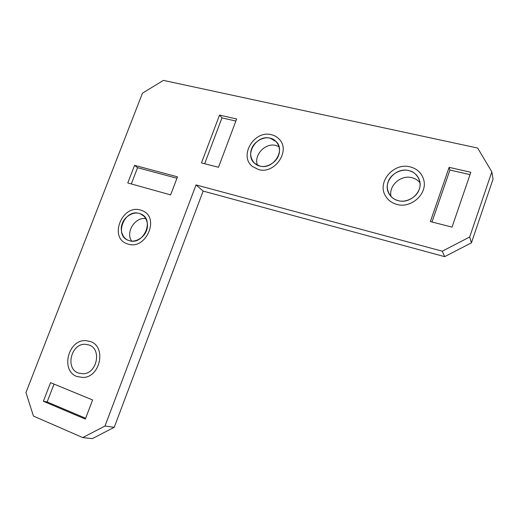 <?xml version="1.0" encoding="UTF-8"?>
<svg xmlns="http://www.w3.org/2000/svg" width="519" height="519" viewBox="0 0 519 519"><rect width="100%" height="100%" fill="white"/><g stroke="black" fill="none" stroke-linecap="round" stroke-linejoin="round"><path stroke-width="0.78" d="M419.975 182.766C417.912 180.197 415.2 178.497 411.846 177.673C400.726 174.605 388.335 185.906 391.073 196.519M398.281 200.658C410.075 204.162 423.426 191.355 419.456 180.255C417.737 175.234 414.188 172.016 408.823 170.608C395.822 166.982 382.373 182.403 388.861 193.431C390.865 197.097 394.005 199.51 398.281 200.658C405.994 203.033 416.945 197.175 419.209 189.39C422.297 181.806 416.828 172.036 408.823 170.608C401.09 168.39 390.411 174.241 388.154 181.877C385.092 189.305 390.282 199.075 398.281 200.658M279.04 146.689L275.855 145.456C265.319 142.472 253.46 155.239 257.45 165.204M259.831 166.054C272.819 170.07 285.82 150.808 276.27 141.693L270.146 138.19C256.477 134.272 243.891 154.973 254.79 163.466L259.831 166.054C266.5 168.143 276.296 162.59 278.56 155.382C281.538 148.343 277.114 139.41 270.146 138.19C263.457 136.244 253.882 141.791 251.631 148.869C248.672 155.765 252.876 164.711 259.831 166.054M129.095 240.589C143.679 245.922 155.168 219.089 140.584 213.899L139.481 213.504C124.391 208.346 113.492 236.21 128.972 240.55L129.095 240.589C135.05 242.853 144.12 237.715 146.436 230.696C149.394 223.877 145.735 214.937 139.481 213.504C133.5 211.363 124.625 216.501 122.322 223.397C119.383 230.092 122.854 239.032 129.095 240.589M78.298 373.012L83.059 373.777C97.008 373.738 102.042 349.053 89.041 345.005L85.324 344.292C71.2 343.26 64.94 368.451 78.298 373.012M104.981 426.034L82.729 437.569L33.443 416.076L25.95 392.546L142.466 93.186L163.394 80.387L477.649 148.038L491.83 171.834L469.682 236.995L442.292 251.196L196.039 184.92L104.981 426.034L114.212 427.325L203.143 191.089L196.039 184.92M430.374 221.574L452.03 227.121L470.817 172.282L449.117 167.339L430.374 221.574M127.771 182.954L170.628 194.891L177.498 176.823L134.577 165.347L127.771 182.954M236.645 118.981L219.531 115.088L201.45 162.914L218.505 167.287L236.645 118.981M43.362 401.284L85.33 419.099L92.609 399.967L50.564 382.665L43.362 401.284L47.138 401.933L85.648 418.256M114.212 427.325L92.363 438.613L82.729 437.569M203.143 191.089L444.653 256.652L442.292 251.196M444.653 256.652L471.427 242.827L469.682 236.995M471.427 242.827L493.05 179.12L491.83 171.834M449.117 167.339L449.921 170.037L431.983 221.983M470.013 174.631L449.921 170.037M134.577 165.347L137.567 167.702L131.301 183.94M176.953 178.264L137.567 167.702M219.531 115.088L221.963 117.878L204.648 163.738M235.866 121.057L221.963 117.878M54.028 384.092L47.138 401.933M145.878 218.635C135.167 216.695 125.3 232.194 131.605 241.063M76.955 376.528C60.198 370.741 68.21 339.179 85.895 340.639L90.377 341.515C106.577 346.497 100.472 377.268 83.059 377.482L76.955 376.528M258.533 169.557L252.416 166.45C238.571 155.94 254.239 129.841 271.431 134.726C274.545 135.465 277.152 136.971 279.248 139.254C290.971 150.737 274.661 174.585 258.533 169.557M127.791 243.982C108.309 238.682 121.842 203.714 140.772 210.137L142.31 210.682C160.39 217.305 145.949 250.664 127.797 243.988L127.791 243.982M396.957 204.428C391.78 203.033 387.927 200.139 385.403 195.754C376.891 182.013 393.687 162.317 410.133 166.865C417.017 168.675 421.499 172.827 423.582 179.327C428.156 193.172 411.515 208.781 396.957 204.428M276.27 141.693L277.561 143.354M140.584 213.899L144.126 216.3"/></g></svg>
